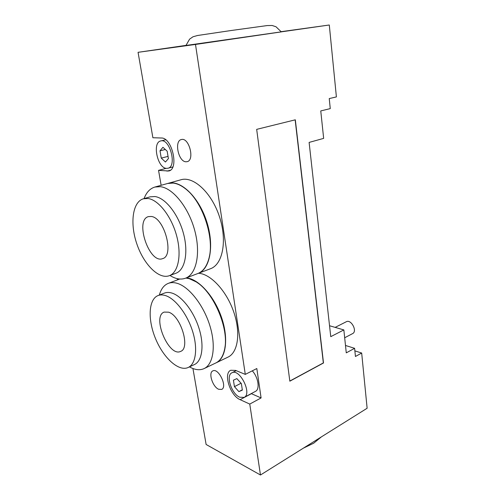 <?xml version="1.0" encoding="UTF-8"?>
<svg xmlns="http://www.w3.org/2000/svg" width="500" height="500" viewBox="0 0 500 500"><rect width="100%" height="100%" fill="white"/><g stroke="black" fill="none" stroke-linecap="round" stroke-linejoin="round"><path stroke-width="0.75" d="M188.219 367.475L194.469 364.531C202.169 361.05 204.419 345.581 199.062 328.494C193.762 311.406 181.85 296.094 172.006 293.094C169.219 292.225 166.713 292.219 164.488 293.075L158.088 295.544C148.394 299.288 147.625 319.862 155.644 338.881C163.5 357.956 178.75 371.944 188.219 367.475C195.85 364.025 198.012 348.512 192.6 331.312C187.25 314.119 175.344 298.675 165.556 295.606C162.781 294.719 160.294 294.7 158.088 295.544M168.531 312.175L164.163 312.094C151.594 316.306 168.8 357.544 180.625 351.394C190.688 348.25 180.656 315.45 168.531 312.175M189.469 366.887C194.944 369.956 199.825 370.525 204.112 368.587L215.8 362.975C220.175 360.825 223.1 356.3 224.581 349.394C229.456 329.194 213.675 292.05 196.006 281.794L189.25 278.669L185.906 278.062M197.413 282.738C214.175 293.381 228.844 327.912 224.875 347.706M204.112 368.587C213.394 364.325 216.2 345.756 209.737 325.269C203.35 304.788 188.931 286.65 177.106 283.306C173.85 282.356 170.912 282.381 168.3 283.363C163.975 285.119 161 289.012 159.369 295.05M186.319 277.906C198.144 278.587 213.956 295.681 221.344 316.881C228.825 338.069 226.131 358.269 216.2 362.788L216 362.881M169.288 275.712L175.869 273.269C184.931 270.106 188.65 252.644 183.456 233.444C178.35 214.237 165.406 197.85 154.931 196.537L150.188 196.825L143.394 198.775C132.463 201.919 129.819 223.5 136.806 243.819C143.613 264.194 158.719 279.637 169.288 275.712C178.269 272.581 181.875 255.056 176.619 235.731C171.444 216.4 158.506 199.875 148.094 198.506L143.394 198.775M151.325 216.469L148.438 216.606C134.419 220.106 149.338 264.194 162.587 258.637C174.581 255.938 164.531 217.706 151.325 216.469M169.95 275.469C175.519 279 180.688 279.919 185.45 278.231L197.744 273.562C202.981 271.512 206.681 266.569 208.85 258.725C214.869 238.581 202.706 201.75 185.637 188.906C181.337 185.487 177.175 183.544 173.144 183.075L167.656 183.475L154.881 187.044C150.006 188.525 146.4 192.375 144.075 198.581M187.162 190.2C203.088 203.275 214.269 237.125 209.306 256.8M185.45 278.231C196.356 274.356 200.969 253.431 194.713 230.413C188.569 207.387 172.894 187.981 160.3 186.675L154.881 187.044M167.875 183.419L168.094 183.356C180.356 179.556 198.5 196.55 206.481 220.894C214.606 245.188 210.169 269.225 198.162 273.406L197.95 273.481M186 45.375L138.062 52.319L195.494 44.45L281.3 31.9L276.019 26.769L272.15 25.488L267.225 25.562L231.056 30.525L197.531 35.5L192.987 36.775L189.581 39.15L185.975 45.462L329.294 25L336.394 96.912L329.244 98.575L330.262 108.606L320.756 110.925L323.656 138.381L309.113 142.413L330.756 336.656L343.85 329.925L329.544 325.744M329.294 25L281.169 31.669M192.938 368.531L206.119 444.475L260.475 475L367.131 408.25L361.675 353.031L355.444 356.488L354.613 348.325L346.269 352.856L343.85 329.925M354.875 350.875L361.675 353.031M185.944 161.775C178.388 161.788 174.013 140.806 181.375 139.544C189.056 137.081 195.019 160.269 187.119 161.669L185.944 161.775M218.65 389.269C212.656 386.912 208.119 372.7 212.812 370.913C218.425 367.544 227.744 386.906 221.681 389.412L218.65 389.269M344.675 337.769L352.594 333.619C357.713 331.319 351.106 318.906 346.3 321.744L335.15 327.381M168.094 183.356L180.963 179.762C193.412 175.919 211.594 192.606 219.438 216.631C227.431 240.606 222.738 264.444 210.556 268.7L198.162 273.406M198.525 273.269C210.494 273.837 226.325 290.619 233.594 311.556C240.969 332.475 238.075 352.531 227.987 357.125L216.2 362.788M345.487 345.462L354.613 348.325M245.287 374.387L256.819 368.537L261.094 397.938L249.769 404.075L240.125 399.675C230.244 395.737 223.05 373.331 230.738 370.275L235.594 370.4L245.287 374.387L195.494 44.45M260.475 475L249.769 404.075M295.325 119.806L323.506 362.981L289.837 381.188L256.675 129.362L295.325 119.806M295.15 119.844L323.338 362.925L289.819 381.044M241.363 383.587L242.369 390.125L238.875 391.613L234.438 386.644L233.425 380.181L236.863 378.612L241.363 383.587M234.438 386.644L241.05 383.244M238.875 391.613L242.319 389.812M167.162 151.194L168.412 158.6L165.438 162.013L161.256 158.106L160.006 150.8L162.931 147.3L167.162 151.194M160.006 150.8L165.319 149.5M161.256 158.106L168.038 156.394M239.75 397.225C231.537 393.994 225.531 375.337 231.912 372.8C239.594 368.069 252.456 393.787 244.137 397.394L239.75 397.225M252.288 370.838C258.319 377.287 260.138 389.338 255.463 391.369L244.137 397.394M166.513 168.369C157.519 168.263 151.981 142.4 160.75 140.944C169.844 138.044 177.281 166.637 167.925 168.25L166.513 168.369M251.244 393.612L261.094 397.938M171.975 167.181L172.669 167.237M138.062 52.319L152.887 137.744L161.35 138.006C172.219 137.438 179.213 169.312 168.725 170.994L158.55 170.356L166.225 168.331M158.55 170.356L161.137 185.294M177.344 278.688L177.55 279.862M240.125 399.675L251.394 393.681M166.988 171.137L170.3 170.25M179.731 279.037L168.3 283.363M321.362 436.894L313.669 443.225L303.419 448.125M236.213 370.656L231.912 372.8M165.681 139.781L160.75 140.944M172.794 166.962L167.925 168.25"/></g></svg>
